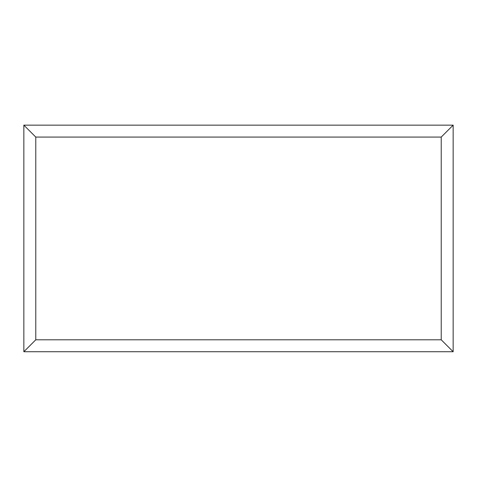 <?xml version="1.0" encoding="UTF-8"?>
<svg xmlns="http://www.w3.org/2000/svg" width="477" height="477" viewBox="0 0 477 477"><rect width="100%" height="100%" fill="white"/><g stroke="black" fill="none" stroke-linecap="round" stroke-linejoin="round"><path stroke-width="0.72" d="M453.15 351.728L23.85 351.728L23.85 125.153L453.15 125.153L453.15 351.728L441.225 339.803L441.225 137.078L453.15 125.153M23.85 351.728L35.775 339.803L441.225 339.803M441.225 137.078L35.775 137.078L23.85 125.153M361.292 351.728L115.762 351.728M35.775 137.078L35.775 339.803"/></g></svg>
